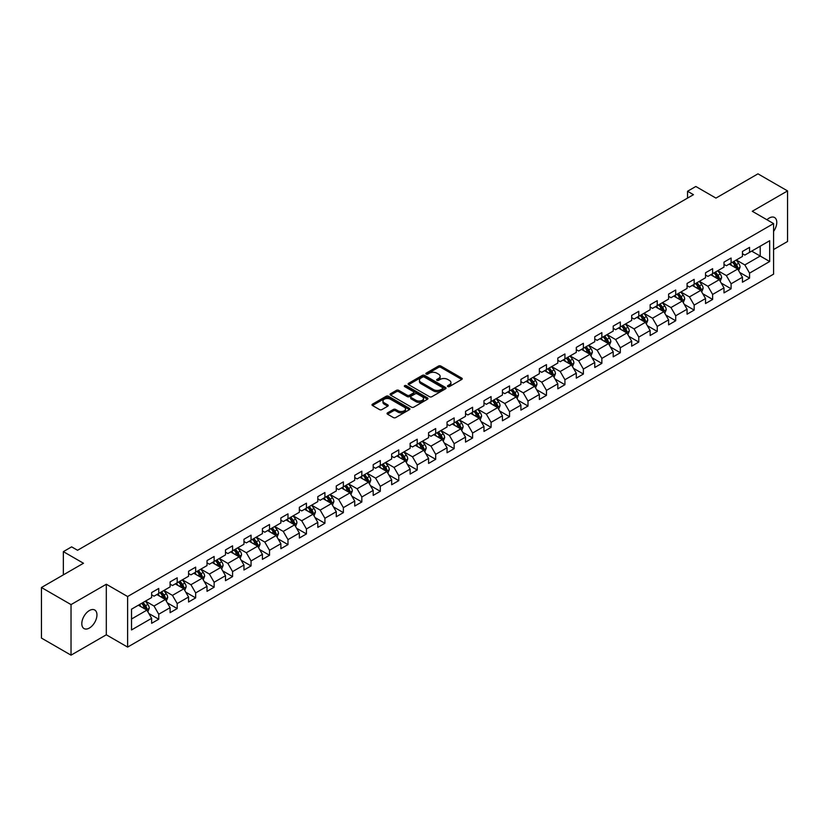 <?xml version="1.0" encoding="UTF-8"?>
<svg xmlns="http://www.w3.org/2000/svg" width="829" height="829" viewBox="0 0 829 829"><rect width="100%" height="100%" fill="white"/><g stroke="black" fill="none" stroke-linecap="round" stroke-linejoin="round"><path stroke-width="1.24" d="M447.795 386.573A1.15 0.663 0 0 0 449.422 386.573L461.763 379.444A1.648 0.953 0 0 0 462.24 378.77A1.648 0.953 0 0 0 461.763 378.107L440.852 366.035A1.648 0.953 0 0 0 438.531 366.035L426.179 373.154A1.15 0.663 0 0 0 427.805 374.097L429.401 373.174A5.254 3.036 0 0 1 436.842 373.174L438.582 374.18A5.254 3.036 0 0 1 440.126 376.325A5.254 3.036 0 0 1 438.582 378.47L436.987 379.392A1.15 0.663 0 0 0 438.614 380.335L440.209 379.413A5.254 3.036 0 0 1 447.65 379.413L449.391 380.418A5.254 3.036 0 0 1 450.924 382.563A5.254 3.036 0 0 1 449.391 384.708L447.795 385.63A1.15 0.663 0 0 0 447.795 386.573L447.795 385.63M89.387 628.03A10.715 6.186 120 0 0 96.382 618.589A10.715 6.186 120 0 0 94.744 610.009A10.715 6.186 120 0 0 89.387 610.538A10.715 6.186 120 0 0 82.382 619.978A10.715 6.186 120 0 0 84.03 628.569A10.715 6.186 120 0 0 89.387 628.03M773.581 231.405A10.715 6.186 120 0 0 774.566 217.519A10.715 6.186 120 0 0 769.208 218.048A10.715 6.186 120 0 0 766.949 219.747M387.526 412.852A1.648 0.953 0 0 0 387.05 413.516A1.648 0.953 0 0 0 387.526 414.189L393.392 417.578A1.648 0.953 0 0 0 395.713 417.578L409.422 409.661A1.648 0.953 0 0 0 409.909 408.987A1.648 0.953 0 0 0 409.422 408.324L388.511 396.252A1.648 0.953 0 0 0 386.19 396.252L372.48 404.158A1.648 0.953 0 0 0 372.003 404.832A1.648 0.953 0 0 0 372.48 405.505L379.568 409.599A1.648 0.953 0 0 0 381.889 409.599L387.754 406.21A1.648 0.953 0 0 0 388.241 405.536A1.648 0.953 0 0 0 387.754 404.863L384.241 402.832A4.394 2.539 0 0 1 382.957 401.039A4.394 2.539 0 0 1 385.672 398.697A4.394 2.539 0 0 1 390.459 399.246L404.231 407.194A4.394 2.539 0 0 1 405.516 408.987A4.394 2.539 0 0 1 402.801 411.339A4.394 2.539 0 0 1 398.013 410.78L395.713 409.464A1.648 0.953 0 0 0 393.392 409.464L387.526 412.852L387.526 414.189M773.581 249.55L787.55 241.488L787.55 190.919L757.965 173.841L715.945 198.1L695.821 186.484L687.542 191.261L693.458 194.68L77.553 550.269L71.626 546.86L63.346 551.637L63.346 574.87M71.035 604.6L71.035 655.159L106.309 634.796L106.309 584.238L71.035 604.6L41.45 587.512L83.47 563.254L63.346 551.637M106.309 584.238L127.614 596.528L773.581 223.581L773.581 274.15L127.614 647.097L127.614 596.528M787.55 190.919L752.276 211.281L773.581 223.581M429.526 396.718A1.648 0.953 0 0 0 431.847 396.718L445.556 388.801A1.648 0.953 0 0 0 446.033 388.127A1.648 0.953 0 0 0 445.556 387.464L424.645 375.392A1.648 0.953 0 0 0 422.324 375.392L408.614 383.299A1.648 0.953 0 0 0 408.127 383.972A1.648 0.953 0 0 0 408.614 384.646L429.526 396.718M405.06 386.822A1.15 0.663 0 0 1 406.231 386.988L406.231 385.62L427.495 397.889A1.648 0.953 0 0 1 427.971 398.562A1.648 0.953 0 0 1 427.495 399.236L413.785 407.143A1.648 0.953 0 0 1 411.453 407.143L390.542 395.07L396.417 391.713L396.417 390.345L390.542 393.734A1.648 0.953 0 0 0 390.065 394.407A1.648 0.953 0 0 0 390.542 395.07L390.542 393.734M396.417 391.713A1.648 0.953 0 0 1 398.739 391.713L398.739 390.345A1.648 0.953 0 0 0 396.417 390.345M398.739 390.345L407.215 395.236A1.648 0.953 0 0 0 409.536 395.236L413.433 392.998A1.648 0.953 0 0 0 413.909 392.324A1.648 0.953 0 0 0 413.433 391.651L404.604 386.552A1.15 0.663 0 0 1 406.231 385.62M71.035 655.159L41.45 638.081L41.45 587.512M148.857 613.512L158.743 619.222L158.743 614.227L170.1 607.667L170.1 612.662L177.199 608.559L177.199 603.574L188.566 597.015L188.566 601.999L195.665 597.896L195.665 592.911L207.022 586.352L207.022 591.336L214.131 587.243L214.131 582.248L225.488 575.689L225.488 580.683L232.586 576.58L232.586 571.596L243.954 565.036L243.954 570.02L251.052 565.917L251.052 560.932L262.42 554.373L262.42 559.357L269.518 555.264L269.518 550.269L280.876 543.71L280.876 548.705L287.984 544.601L287.984 539.617L299.342 533.057L299.342 538.042L306.44 533.938L306.44 528.954L317.808 522.394L317.808 527.379L324.906 523.286L324.906 518.291L336.273 511.731L336.273 516.726L343.372 512.623L343.372 507.638L354.729 501.079L354.729 506.063L361.838 501.959L361.838 496.975L373.195 490.416L373.195 495.4L380.293 491.307L380.293 486.312L391.661 479.753L391.661 484.747L398.759 480.644L398.759 475.659L410.117 469.1L410.117 474.084L417.225 469.981L417.225 464.996L428.583 458.437L428.583 463.421L435.681 459.328L435.681 454.333L447.049 447.774L447.049 452.769L454.147 448.665L454.147 443.681L465.515 437.121L465.515 442.106L472.613 438.002L472.613 433.018L483.97 426.458L483.97 431.443L491.079 427.349L491.079 422.355L502.436 415.795L502.436 420.79L509.534 416.686L509.534 411.702L520.902 405.143L520.902 410.127L528 406.023L528 401.039L539.358 394.48L539.358 399.464L546.466 395.371L546.466 390.376L557.824 383.817L557.824 388.811L564.922 384.708L564.922 379.723L576.29 373.164L576.29 378.148L583.388 374.045L583.388 369.06L594.756 362.501L594.756 367.485L601.854 363.392L601.854 358.397L613.211 351.838L613.211 356.833L620.32 352.729L620.32 347.745L631.677 341.185L631.677 346.17L638.776 342.066L638.776 337.082L650.143 330.522L650.143 335.507L657.242 331.413L657.242 326.419L668.609 319.859L668.609 324.854L675.708 320.75L675.708 315.766L687.065 309.207L687.065 314.191L694.174 310.087L694.174 305.103L705.531 298.544L705.531 303.528L712.629 299.435L712.629 294.44L723.997 287.881L723.997 292.875L731.095 288.772L731.095 283.787L742.452 277.228L742.452 282.212L749.561 278.109L749.561 273.124L769.675 261.508L769.675 240.731L760.214 246.203L760.214 256.037L769.675 261.508M158.743 619.222L151.634 623.315L151.634 618.33L131.521 629.947L131.521 609.17L151.634 597.554L151.634 592.569L158.743 588.466L158.743 593.46L170.1 586.901L170.1 581.906L177.199 577.813L177.199 582.797L188.566 576.238L188.566 571.254L195.665 567.15L195.665 572.134L207.022 565.575L207.022 560.591L214.131 556.487L214.131 561.482L225.488 554.922L225.488 549.928L232.586 545.834L232.586 550.819L243.954 544.259L243.954 539.275L251.052 535.171L251.052 540.156L262.42 533.596L262.42 528.612L269.518 524.508L269.518 529.503L280.876 522.944L280.876 517.949L287.984 513.856L287.984 518.84L299.342 512.281L299.342 507.296L306.44 503.193L306.44 508.177L317.808 501.618L317.808 496.633L324.906 492.53L324.906 497.524L336.273 490.965L336.273 485.97L343.372 481.877L343.372 486.861L354.729 480.302L354.729 475.318L361.838 471.214L361.838 476.198L373.195 469.639L373.195 464.654L380.293 460.551L380.293 465.546L391.661 458.986L391.661 453.991L398.759 449.898L398.759 454.883L410.117 448.323L410.117 443.339L417.225 439.235L417.225 444.22L428.583 437.66L428.583 432.676L435.681 428.572L435.681 433.567L447.049 427.008L447.049 422.013L454.147 417.92L454.147 422.904L465.515 416.345L465.515 411.36L472.613 407.257L472.613 412.241L483.97 405.682L483.97 400.697L491.079 396.594L491.079 401.588L502.436 395.029L502.436 390.034L509.534 385.941L509.534 390.925L520.902 384.366L520.902 379.381L528 375.278L528 380.262L539.358 373.703L539.358 368.718L546.466 364.615L546.466 369.61L557.824 363.05L557.824 358.055L564.922 353.962L564.922 358.947L576.29 352.387L576.29 347.403L583.388 343.299L583.388 348.284L594.756 341.724L594.756 336.74L601.854 332.636L601.854 337.631L613.211 331.072L613.211 326.077L620.32 321.984L620.32 326.968L631.677 320.408L631.677 315.424L638.776 311.321L638.776 316.305L650.143 309.745L650.143 304.761L657.242 300.658L657.242 305.652L668.609 299.093L668.609 294.098L675.708 290.005L675.708 294.989L687.065 288.43L687.065 283.445L694.174 279.342L694.174 284.326L705.531 277.767L705.531 272.782L712.629 268.679L712.629 273.674L723.997 267.114L723.997 262.119L731.095 258.026L731.095 263.011L742.452 256.451L742.452 251.467L749.561 247.363L749.561 252.348L769.675 240.731M156.847 594.548L165.365 599.471L154.007 606.03L145.479 601.108M151.634 594.828L154.007 596.196L158.743 593.46M154.007 606.03L158.743 614.227M165.365 599.471L170.1 607.667M175.302 583.896L183.831 588.808L172.463 595.367L163.945 590.455M170.1 584.165L172.463 585.533L177.199 582.797M172.463 595.367L177.199 603.574M183.831 588.808L188.566 597.015M193.768 573.233L202.297 578.155L190.929 584.714L182.411 579.792M188.566 573.502L190.929 574.87L195.665 572.134M190.929 584.714L195.665 592.911M202.297 578.155L207.022 586.352M212.234 562.57L220.752 567.492L209.395 574.051L200.867 569.129M207.022 562.85L209.395 564.217L214.131 561.482M209.395 574.051L214.131 582.248M220.752 567.492L225.488 575.689M230.7 551.917L239.218 556.829L227.861 563.388L219.333 558.477M225.488 552.187L227.861 553.554L232.586 550.819M227.861 563.388L232.586 571.596M239.218 556.829L243.954 565.036M249.156 541.254L257.684 546.176L246.317 552.736L237.799 547.814M243.954 541.524L246.317 542.891L251.052 540.156M246.317 552.736L251.052 560.932M257.684 546.176L262.42 554.373M267.622 530.591L276.14 535.513L264.783 542.073L256.265 537.151M262.42 530.871L264.783 532.239L269.518 529.503M264.783 542.073L269.518 550.269M276.14 535.513L280.876 543.71M286.088 519.938L294.606 524.85L283.249 531.41L274.72 526.498M280.876 520.208L283.249 521.576L287.984 518.84M283.249 531.41L287.984 539.617M294.606 524.85L299.342 533.057M304.554 509.275L313.072 514.198L301.704 520.757L293.186 515.835M299.342 509.545L301.704 510.913L306.44 508.177M301.704 520.757L306.44 528.954M313.072 514.198L317.808 522.394M323.009 498.612L331.538 503.535L320.17 510.094L311.652 505.172M317.808 498.892L320.17 500.26L324.906 497.524M320.17 510.094L324.906 518.291M331.538 503.535L336.273 511.731M341.475 487.96L349.993 492.872L338.636 499.431L330.118 494.519M336.273 488.229L338.636 489.597L343.372 486.861M338.636 499.431L343.372 507.638M349.993 492.872L354.729 501.079M359.941 477.297L368.459 482.219L357.102 488.778L348.574 483.856M354.729 477.566L357.102 478.934L361.838 476.198M357.102 488.778L361.838 496.975M368.459 482.219L373.195 490.416M378.397 466.634L386.925 471.556L375.558 478.115L367.04 473.193M373.195 466.914L375.558 468.281L380.293 465.546M375.558 478.115L380.293 486.312M386.925 471.556L391.661 479.753M396.863 455.981L405.391 460.893L394.024 467.452L385.506 462.541M391.661 456.251L394.024 457.618L398.759 454.883M394.024 467.452L398.759 475.659M405.391 460.893L410.117 469.1M415.329 445.318L423.847 450.24L412.49 456.8L403.961 451.878M410.117 445.587L412.49 446.955L417.225 444.22M412.49 456.8L417.225 464.996M423.847 450.24L428.583 458.437M433.795 434.655L442.313 439.577L430.956 446.137L422.427 441.215M428.583 434.935L430.956 436.292L435.681 433.567M430.956 446.137L435.681 454.333M442.313 439.577L447.049 447.774M452.251 424.002L460.779 428.914L449.411 435.474L440.893 430.562M447.049 424.272L449.411 425.64L454.147 422.904M449.411 435.474L454.147 443.681M460.779 428.914L465.515 437.121M470.717 413.339L479.235 418.262L467.877 424.821L459.359 419.899M465.515 413.609L467.877 414.977L472.613 412.241M467.877 424.821L472.613 433.018M479.235 418.262L483.97 426.458M489.183 402.676L497.701 407.599L486.343 414.158L477.815 409.236M483.97 402.956L486.343 404.314L491.079 401.588M486.343 414.158L491.079 422.355M497.701 407.599L502.436 415.795M507.649 392.024L516.166 396.936L504.799 403.495L496.281 398.583M502.436 392.293L504.799 393.661L509.534 390.925M504.799 403.495L509.534 411.702M516.166 396.936L520.902 405.143M526.104 381.361L534.632 386.283L523.265 392.842L514.747 387.92M520.902 381.63L523.265 382.998L528 380.262M523.265 392.842L528 401.039M534.632 386.283L539.358 394.48M544.57 370.698L553.088 375.62L541.731 382.179L533.213 377.257M539.358 370.977L541.731 372.335L546.466 369.61M541.731 382.179L546.466 390.376M553.088 375.62L557.824 383.817M563.036 360.045L571.554 364.957L560.197 371.516L551.668 366.605M557.824 360.314L560.197 361.682L564.922 358.947M560.197 371.516L564.922 379.723M571.554 364.957L576.29 373.164M581.492 349.382L590.02 354.304L578.652 360.864L570.134 355.942M576.29 349.651L578.652 351.019L583.388 348.284M578.652 360.864L583.388 369.06M590.02 354.304L594.756 362.501M599.958 338.719L608.486 343.641L597.118 350.201L588.6 345.278M594.756 338.999L597.118 340.356L601.854 337.631M597.118 350.201L601.854 358.397M608.486 343.641L613.211 351.838M618.424 328.066L626.942 332.978L615.584 339.538L607.056 334.626M613.211 328.336L615.584 329.704L620.32 326.968M615.584 339.538L620.32 347.745M626.942 332.978L631.677 341.185M636.89 317.403L645.408 322.326L634.05 328.885L625.522 323.963M631.677 317.673L634.05 319.041L638.776 316.305M634.05 328.885L638.776 337.082M645.408 322.326L650.143 330.522M655.345 306.74L663.874 311.663L652.506 318.222L643.988 313.3M650.143 307.02L652.506 308.378L657.242 305.652M652.506 318.222L657.242 326.419M663.874 311.663L668.609 319.859M673.811 296.088L682.329 301L670.972 307.559L662.454 302.647M668.609 296.357L670.972 297.725L675.708 294.989M670.972 307.559L675.708 315.766M682.329 301L687.065 309.207M692.277 285.425L700.795 290.347L689.438 296.906L680.91 291.984M687.065 285.694L689.438 287.062L694.174 284.326M689.438 296.906L694.174 305.103M700.795 290.347L705.531 298.544M710.743 274.762L719.261 279.684L707.893 286.243L699.375 281.321M705.531 275.041L707.893 276.399L712.629 273.674M707.893 286.243L712.629 294.44M719.261 279.684L723.997 287.881M729.199 264.109L737.727 269.021L726.359 275.58L717.841 270.668M723.997 264.378L726.359 265.746L731.095 263.011M726.359 275.58L731.095 283.787M737.727 269.021L742.452 277.228M751.685 251.125L760.214 256.037L744.825 264.928L736.307 260.005M742.452 253.715L744.825 255.083L749.561 252.348M744.825 264.928L749.561 273.124M106.309 634.796L127.614 647.097M687.542 191.261L687.542 198.1M131.521 619.014L146.899 610.134L138.381 605.211M146.899 610.134L151.634 618.33M739.675 272.409L749.561 278.109M721.209 283.062L731.095 288.772M702.754 293.725L712.629 299.435M684.288 304.388L694.174 310.087M665.822 315.041L675.708 320.75M647.356 325.704L657.242 331.413M628.9 336.367L638.776 342.066M610.434 347.019L620.32 352.729M591.968 357.682L601.854 363.392M573.513 368.345L583.388 374.045M555.047 378.998L564.922 384.708M536.581 389.661L546.466 395.371M518.115 400.324L528 406.023M499.659 410.977L509.534 416.686M481.193 421.64L491.079 427.349M462.727 432.303L472.613 438.002M444.261 442.955L454.147 448.665M425.805 453.618L435.681 459.328M407.34 464.281L417.225 469.981M388.874 474.934L398.759 480.644M370.418 485.597L380.293 491.307M351.952 496.26L361.838 501.959M333.486 506.913L343.372 512.623M315.02 517.576L324.906 523.286M296.564 528.239L306.44 533.938M278.098 538.891L287.984 544.601M259.632 549.554L269.518 555.264M241.166 560.217L251.052 565.917M222.711 570.87L232.586 576.58M204.245 581.533L214.131 587.243M185.779 592.196L195.665 597.896M167.323 602.849L177.199 608.559M448.251 386.739L449.391 386.076A5.254 3.036 0 0 0 450.924 383.931L450.924 382.563M440.126 376.325L440.126 377.692A5.254 3.036 0 0 1 438.582 379.837L437.443 380.501M461.743 379.454L440.852 367.402A1.648 0.953 0 0 0 438.531 367.402L426.645 374.262M445.556 387.464L445.556 388.801L424.645 376.76A1.648 0.953 0 0 0 422.324 376.76L408.635 384.656M442.655 388.604A1.15 0.663 0 0 0 442.655 387.661L424.293 377.06A1.15 0.663 0 0 0 422.666 377.06L420.987 378.034A5.254 3.036 0 0 0 419.443 380.179A5.254 3.036 0 0 0 420.987 382.335L433.526 389.578A5.254 3.036 0 0 0 440.966 389.578L442.655 388.604L442.655 389.972A1.15 0.663 0 0 0 442.987 389.495L442.987 388.127M419.443 380.179L419.443 381.547A5.254 3.036 0 0 0 420.987 383.692L420.987 382.335M442.655 389.972L440.966 390.936A5.254 3.036 0 0 1 433.526 390.936L420.987 383.692M398.739 391.713L407.215 396.604A1.648 0.953 0 0 0 409.536 396.604L413.433 394.366A1.648 0.953 0 0 0 413.909 393.692L413.909 392.324M406.231 386.988L427.463 399.246M416.013 400.324A4.394 2.539 0 0 0 420.811 400.873A4.394 2.539 0 0 0 423.515 398.531A4.394 2.539 0 0 0 422.23 396.728L417.381 393.93A1.648 0.953 0 0 0 415.06 393.93L411.163 396.179A1.648 0.953 0 0 0 410.687 396.853A1.648 0.953 0 0 0 411.163 397.526L416.013 400.324L416.013 401.692A4.394 2.539 0 0 0 420.811 402.241A4.394 2.539 0 0 0 423.515 399.899L423.515 398.531M410.687 396.853L410.687 398.221A1.648 0.953 0 0 0 411.163 398.884L411.163 397.526M416.013 401.692L411.163 398.884M405.516 408.987L405.516 410.355A4.394 2.539 0 0 1 402.801 412.697A4.394 2.539 0 0 1 398.013 412.148L395.713 410.832A1.648 0.953 0 0 0 393.392 410.832L387.547 414.199M382.957 401.039L382.957 402.407A4.394 2.539 0 0 0 384.241 404.2L384.241 402.832M387.734 406.22L384.241 404.2M409.422 408.324L409.422 409.661L388.511 397.609A1.648 0.953 0 0 0 386.19 397.609L372.501 405.516M738.66 270.648L740.069 267.093A4.435 2.56 -120 0 0 738.649 263.321L736.204 260.057M731.945 265.694L730.287 263.477M732.535 262.182L734.981 265.435A4.435 2.56 60 0 1 736.256 268.109L737.675 267.29A4.435 2.56 -120 0 0 736.401 264.617L733.955 261.353M732.846 261.995L735.561 265.612A2.259 1.306 60 0 1 735.965 266.306L737.675 267.29M720.194 281.3L721.603 277.756A4.435 2.56 -120 0 0 720.183 273.984L717.748 270.72M713.489 276.347L711.831 274.14M714.08 272.834L716.515 276.098A4.435 2.56 60 0 1 717.79 278.762L719.209 277.943A4.435 2.56 -120 0 0 717.935 275.28L715.5 272.016M714.38 272.658L717.095 276.275A2.259 1.306 60 0 1 717.51 276.959L719.209 277.943M701.728 291.963L703.137 288.419A4.435 2.56 -120 0 0 701.728 284.637L699.282 281.383M695.023 287.01L693.365 284.793M695.614 283.497L698.059 286.761A4.435 2.56 60 0 1 699.324 289.425L700.743 288.606A4.435 2.56 -120 0 0 699.479 285.932L697.034 282.679M695.925 283.321L698.629 286.938A2.259 1.306 60 0 1 699.044 287.622L700.743 288.606M683.272 302.626L684.681 299.072A4.435 2.56 -120 0 0 683.262 295.3L680.816 292.036M676.557 297.673L674.899 295.456M677.148 294.16L679.593 297.414A4.435 2.56 60 0 1 680.858 300.088L682.277 299.269A4.435 2.56 -120 0 0 681.013 296.595L678.568 293.331M677.459 293.974L680.163 297.59A2.259 1.306 60 0 1 680.578 298.285L682.277 299.269M664.806 313.279L666.215 309.735A4.435 2.56 -120 0 0 664.796 305.963L662.35 302.699M658.102 308.326L656.433 306.119M658.682 304.813L661.127 308.077A4.435 2.56 60 0 1 662.402 310.74L663.822 309.922A4.435 2.56 -120 0 0 662.547 307.258L660.102 303.994M658.993 304.637L661.708 308.253A2.259 1.306 60 0 1 662.112 308.937L663.822 309.922M646.34 323.942L647.75 320.398A4.435 2.56 -120 0 0 646.33 316.616L643.895 313.362M639.636 318.989L637.978 316.771M640.226 315.476L642.662 318.74A4.435 2.56 60 0 1 643.936 321.403L645.356 320.585A4.435 2.56 -120 0 0 644.081 317.911L641.646 314.657M640.537 315.3L643.242 318.916A2.259 1.306 60 0 1 643.656 319.6L645.356 320.585M627.885 334.605L629.284 331.051A4.435 2.56 -120 0 0 627.874 327.279L625.429 324.015M621.17 329.652L619.512 327.434M621.76 326.139L624.206 329.393A4.435 2.56 60 0 1 625.47 332.066L626.89 331.248A4.435 2.56 -120 0 0 625.626 328.574L623.18 325.31M622.071 325.952L624.776 329.569A2.259 1.306 60 0 1 625.19 330.263L626.89 331.248M609.419 345.258L610.828 341.714A4.435 2.56 -120 0 0 609.408 337.942L606.963 334.678M602.704 340.304L601.046 338.097M603.294 336.792L605.74 340.056A4.435 2.56 60 0 1 607.015 342.719L608.434 341.9A4.435 2.56 -120 0 0 607.16 339.237L604.714 335.973M603.605 336.615L606.32 340.232A2.259 1.306 60 0 1 606.724 340.916L608.434 341.9M590.953 355.921L592.362 352.377A4.435 2.56 -120 0 0 590.942 348.594L588.507 345.341M584.248 350.968L582.59 348.75M584.839 347.455L587.274 350.719A4.435 2.56 60 0 1 588.549 353.382L589.968 352.563A4.435 2.56 -120 0 0 588.694 349.89L586.258 346.636M585.139 347.278L587.854 350.895A2.259 1.306 60 0 1 588.258 351.579L589.968 352.563M572.487 366.584L573.896 363.029A4.435 2.56 -120 0 0 572.487 359.258L570.041 355.993M565.782 361.631L564.124 359.413M566.373 358.118L568.818 361.371A4.435 2.56 60 0 1 570.083 364.045L571.502 363.226A4.435 2.56 -120 0 0 570.238 360.553L567.792 357.289M566.684 357.931L569.388 361.548A2.259 1.306 60 0 1 569.803 362.242L571.502 363.226M554.031 377.236L555.43 373.692A4.435 2.56 -120 0 0 554.021 369.921L551.575 366.656M547.316 372.283L545.658 370.076M547.907 368.77L550.352 372.034A4.435 2.56 60 0 1 551.617 374.698L553.036 373.879A4.435 2.56 -120 0 0 551.772 371.216L549.326 367.952M548.218 368.594L550.922 372.211A2.259 1.306 60 0 1 551.337 372.895L553.036 373.879M535.565 387.899L536.974 384.355A4.435 2.56 -120 0 0 535.555 380.573L533.109 377.319M528.85 382.946L527.192 380.729M529.441 379.433L531.886 382.697A4.435 2.56 60 0 1 533.161 385.361L534.581 384.542A4.435 2.56 -120 0 0 533.306 381.868L530.861 378.615M529.752 379.257L532.467 382.874A2.259 1.306 60 0 1 532.871 383.558L534.581 384.542M517.099 398.562L518.508 395.008A4.435 2.56 -120 0 0 517.089 391.236L514.654 387.972M510.395 393.609L508.737 391.392M510.985 390.096L513.42 393.35A4.435 2.56 60 0 1 514.695 396.024L516.115 395.205A4.435 2.56 -120 0 0 514.84 392.531L512.405 389.267M511.286 389.91L514.001 393.526A2.259 1.306 60 0 1 514.415 394.221L516.115 395.205M498.633 409.215L500.042 405.671A4.435 2.56 -120 0 0 498.633 401.899L496.188 398.635M491.929 404.262L490.271 402.055M492.519 400.749L494.965 404.013A4.435 2.56 60 0 1 496.229 406.676L497.649 405.858A4.435 2.56 -120 0 0 496.384 403.195L493.939 399.93M492.83 400.573L495.535 404.189A2.259 1.306 60 0 1 495.949 404.873L497.649 405.858M480.178 419.878L481.587 416.334A4.435 2.56 -120 0 0 480.167 412.552L477.722 409.298M473.463 414.925L471.805 412.707M474.053 411.412L476.499 414.676A4.435 2.56 60 0 1 477.763 417.339L479.183 416.521A4.435 2.56 -120 0 0 477.918 413.858L475.473 410.593M474.364 411.236L477.079 414.852A2.259 1.306 60 0 1 477.483 415.536L479.183 416.521M461.712 430.541L463.121 426.987A4.435 2.56 -120 0 0 461.701 423.215L459.266 419.951M455.007 425.588L453.339 423.37M455.587 422.075L458.033 425.329A4.435 2.56 60 0 1 459.307 428.002L460.727 427.184A4.435 2.56 -120 0 0 459.453 424.51L457.007 421.246M455.898 421.888L458.613 425.515A2.259 1.306 60 0 1 459.017 426.199L460.727 427.184M443.246 441.194L444.655 437.65A4.435 2.56 -120 0 0 443.246 433.878L440.8 430.614M436.541 436.241L434.883 434.033M437.132 432.728L439.567 435.992A4.435 2.56 60 0 1 440.841 438.655L442.261 437.836A4.435 2.56 -120 0 0 440.997 435.173L438.551 431.909M437.443 432.551L440.147 436.168A2.259 1.306 60 0 1 440.562 436.852L442.261 437.836M424.79 451.857L426.189 448.313A4.435 2.56 -120 0 0 424.78 444.531L422.334 441.277M418.075 446.904L416.417 444.686M418.666 443.391L421.111 446.655A4.435 2.56 60 0 1 422.375 449.318L423.795 448.499A4.435 2.56 -120 0 0 422.531 445.836L420.085 442.572M418.977 443.214L421.681 446.831A2.259 1.306 60 0 1 422.096 447.515L423.795 448.499M406.324 462.52L407.733 458.965A4.435 2.56 -120 0 0 406.314 455.194L403.868 451.929M399.609 457.567L397.951 455.349M400.2 454.054L402.645 457.307A4.435 2.56 60 0 1 403.92 459.981L405.34 459.162A4.435 2.56 -120 0 0 404.065 456.489L401.619 453.235M400.511 453.867L403.226 457.494A2.259 1.306 60 0 1 403.63 458.178L405.34 459.162M387.858 473.172L389.267 469.628A4.435 2.56 -120 0 0 387.848 465.857L385.412 462.592M381.153 468.219L379.495 466.012M381.744 464.706L384.179 467.97A4.435 2.56 60 0 1 385.454 470.634L386.874 469.815A4.435 2.56 -120 0 0 385.599 467.152L383.164 463.888M382.045 464.53L384.76 468.147A2.259 1.306 60 0 1 385.174 468.831L386.874 469.815M369.392 483.835L370.801 480.292A4.435 2.56 -120 0 0 369.392 476.509L366.946 473.255M362.687 478.882L361.029 476.665M363.278 475.369L365.724 478.634A4.435 2.56 60 0 1 366.988 481.297L368.408 480.478A4.435 2.56 -120 0 0 367.143 477.815L364.698 474.551M363.589 475.193L366.294 478.81A2.259 1.306 60 0 1 366.708 479.494L368.408 480.478M350.936 494.498L352.335 490.944A4.435 2.56 -120 0 0 350.926 487.172L348.481 483.908M344.222 489.545L342.564 487.328M344.812 486.032L347.258 489.286A4.435 2.56 60 0 1 348.522 491.96L349.942 491.141A4.435 2.56 -120 0 0 348.677 488.468L346.232 485.214M345.123 485.846L347.828 489.473A2.259 1.306 60 0 1 348.242 490.157L349.942 491.141M332.47 505.151L333.88 501.607A4.435 2.56 -120 0 0 332.46 497.835L330.015 494.571M325.756 500.198L324.098 497.991M326.346 496.685L328.792 499.949A4.435 2.56 60 0 1 330.066 502.612L331.486 501.794A4.435 2.56 -120 0 0 330.211 499.131L327.766 495.866M326.657 496.509L329.372 500.125A2.259 1.306 60 0 1 329.776 500.809L331.486 501.794M314.004 515.814L315.414 512.27A4.435 2.56 -120 0 0 313.994 508.488L311.559 505.234M307.3 510.861L305.642 508.643M307.891 507.348L310.326 510.612A4.435 2.56 60 0 1 311.6 513.275L313.02 512.457A4.435 2.56 -120 0 0 311.745 509.794L309.31 506.529M308.191 507.172L310.906 510.788A2.259 1.306 60 0 1 311.321 511.472L313.02 512.457M295.538 526.477L296.948 522.923A4.435 2.56 -120 0 0 295.538 519.151L293.093 515.887M288.834 521.524L287.176 519.306M289.425 518.011L291.87 521.265A4.435 2.56 60 0 1 293.134 523.938L294.554 523.12A4.435 2.56 -120 0 0 293.29 520.446L290.844 517.192M289.736 517.824L292.44 521.451A2.259 1.306 60 0 1 292.855 522.135L294.554 523.12M277.083 537.13L278.492 533.586A4.435 2.56 -120 0 0 277.073 529.814L274.627 526.55M270.368 532.177L268.71 529.969M270.959 528.664L273.404 531.928A4.435 2.56 60 0 1 274.668 534.591L276.088 533.772A4.435 2.56 -120 0 0 274.824 531.109L272.378 527.845M271.27 528.487L273.984 532.104A2.259 1.306 60 0 1 274.389 532.788L276.088 533.772M258.617 547.793L260.026 544.249A4.435 2.56 -120 0 0 258.607 540.467L256.171 537.213M251.912 542.84L250.244 540.622M252.493 539.327L254.938 542.591A4.435 2.56 60 0 1 256.213 545.254L257.632 544.435A4.435 2.56 -120 0 0 256.358 541.772L253.923 538.508M252.804 539.151L255.519 542.767A2.259 1.306 60 0 1 255.923 543.451L257.632 544.435M240.151 558.456L241.56 554.902A4.435 2.56 -120 0 0 240.151 551.13L237.705 547.865M233.446 553.503L231.788 551.285M234.037 549.99L236.472 553.244A4.435 2.56 60 0 1 237.747 555.917L239.166 555.098A4.435 2.56 -120 0 0 237.902 552.425L235.457 549.171M234.348 549.803L237.053 553.43A2.259 1.306 60 0 1 237.467 554.114L239.166 555.098M221.695 569.108L223.094 565.565A4.435 2.56 -120 0 0 221.685 561.793L219.239 558.528M214.98 564.155L213.322 561.948M215.571 560.642L218.017 563.907A4.435 2.56 60 0 1 219.281 566.57L220.701 565.751A4.435 2.56 -120 0 0 219.436 563.088L216.991 559.824M215.882 560.466L218.587 564.083A2.259 1.306 60 0 1 219.001 564.767L220.701 565.751M203.229 579.772L204.639 576.228A4.435 2.56 -120 0 0 203.219 572.445L200.773 569.191M196.514 574.818L194.856 572.601M197.105 571.305L199.551 574.57A4.435 2.56 60 0 1 200.825 577.233L202.245 576.414A4.435 2.56 -120 0 0 200.97 573.751L198.525 570.487M197.416 571.129L200.131 574.746A2.259 1.306 60 0 1 200.535 575.43L202.245 576.414M184.763 590.435L186.173 586.88A4.435 2.56 -120 0 0 184.753 583.108L182.318 579.844M178.059 585.481L176.401 583.264M178.649 581.968L181.085 585.222A4.435 2.56 60 0 1 182.359 587.896L183.779 587.077A4.435 2.56 -120 0 0 182.504 584.404L180.069 581.15M178.95 581.782L181.665 585.409A2.259 1.306 60 0 1 182.079 586.093L183.779 587.077M166.297 601.087L167.707 597.543A4.435 2.56 -120 0 0 166.297 593.771L163.852 590.507M159.593 596.134L157.935 593.927M160.184 592.621L162.629 595.885A4.435 2.56 60 0 1 163.893 598.548L165.313 597.73A4.435 2.56 -120 0 0 164.049 595.067L161.603 591.802M160.494 592.445L163.199 596.061A2.259 1.306 60 0 1 163.614 596.745L165.313 597.73M147.842 611.75L149.241 608.206A4.435 2.56 -120 0 0 147.831 604.424L145.386 601.17M141.127 606.797L139.469 604.579M141.718 603.284L144.163 606.548A4.435 2.56 60 0 1 145.427 609.211L146.847 608.393A4.435 2.56 -120 0 0 145.583 605.73L143.137 602.465M142.028 603.108L144.733 606.724A2.259 1.306 60 0 1 145.148 607.408L146.847 608.393M449.391 386.076L449.391 384.708M436.987 380.335L436.987 379.392M438.582 379.837L438.582 378.47M426.179 374.097L426.179 373.154M438.531 367.402L438.531 366.035M440.852 367.402L440.852 366.035M461.763 379.444L461.763 378.107M408.614 384.646L408.614 383.299M422.324 376.76L422.324 375.392M424.645 376.76L424.645 375.392M433.526 390.936L433.526 389.578M440.966 390.936L440.966 389.578M407.215 396.604L407.215 395.236M409.536 396.604L409.536 395.236M413.433 394.366L413.433 392.998M427.495 399.236L427.495 397.889M393.392 410.832L393.392 409.464M395.713 410.832L395.713 409.464M398.013 412.148L398.013 410.78M387.754 406.21L387.754 404.863M372.48 405.505L372.48 404.158M386.19 397.609L386.19 396.252M388.511 397.609L388.511 396.252M737.282 268.772L740.038 267.187M736.401 264.617L738.649 263.321M733.25 266.441L734.981 265.435M718.826 279.435L721.572 277.839M717.935 275.28L720.183 273.984M714.785 277.104L716.515 276.098M700.36 290.088L703.106 288.502M699.479 285.932L701.728 284.637M696.319 287.756L698.059 286.761M681.894 300.751L684.65 299.165M681.013 296.595L683.262 295.3M677.853 298.419L679.593 297.414M663.428 311.414L666.184 309.818M662.547 307.258L664.796 305.963M659.397 309.082L661.127 308.077M644.972 322.066L647.718 320.481M644.081 317.911L646.33 316.616M640.931 319.735L642.662 318.74M626.506 332.73L629.263 331.144M625.626 328.574L627.874 327.279M622.465 330.398L624.206 329.393M608.04 343.393L610.797 341.797M607.16 339.237L609.408 337.942M604.009 341.061L605.74 340.056M589.585 354.045L592.331 352.46M588.694 349.89L590.942 348.594M585.543 351.714L587.274 350.719M571.119 364.708L573.865 363.123M570.238 360.553L572.487 359.258M567.077 362.377L568.818 361.371M552.653 375.371L555.409 373.775M551.772 371.216L554.021 369.921M548.611 373.04L550.352 372.034M534.187 386.024L536.943 384.438M533.306 381.868L535.555 380.573M530.156 383.692L531.886 382.697M515.731 396.687L518.477 395.101M514.84 392.531L517.089 391.236M511.69 394.355L513.42 393.35M497.265 407.35L500.011 405.754M496.384 403.195L498.633 401.899M493.224 405.018L494.965 404.013M478.799 418.003L481.556 416.417M477.918 413.858L480.167 412.552M474.758 415.671L476.499 414.676M460.333 428.666L463.09 427.08M459.453 424.51L461.701 423.215M456.302 426.334L458.033 425.329M441.878 439.329L444.624 437.733M440.997 435.173L443.246 433.878M437.836 436.997L439.567 435.992M423.412 449.981L426.168 448.396M422.531 445.836L424.78 444.531M419.37 447.65L421.111 446.655M404.946 460.644L407.702 459.059M404.065 456.489L406.314 455.194M400.915 458.313L402.645 457.307M386.49 471.307L389.236 469.711M385.599 467.152L387.848 465.857M382.449 468.976L384.179 467.97M368.024 481.96L370.77 480.374M367.143 477.815L369.392 476.509M363.983 479.628L365.724 478.634M349.558 492.623L352.315 491.037M348.677 488.468L350.926 487.172M345.517 490.291L347.258 489.286M331.092 503.286L333.849 501.69M330.211 499.131L332.46 497.835M327.061 500.954L328.792 499.949M312.637 513.939L315.383 512.353M311.745 509.794L313.994 508.488M308.595 511.607L310.326 510.612M294.171 524.602L296.917 523.016M293.29 520.446L295.538 519.151M290.129 522.27L291.87 521.265M275.705 535.265L278.461 533.669M274.824 531.109L277.073 529.814M271.674 532.933L273.404 531.928M257.239 545.917L259.995 544.332M256.358 541.772L258.607 540.467M253.208 543.586L254.938 542.591M238.783 556.58L241.529 554.995M237.902 552.425L240.151 551.13M234.742 554.249L236.472 553.244M220.317 567.243L223.074 565.647M219.436 563.088L221.685 561.793M216.276 564.912L218.017 563.907M201.851 577.896L204.608 576.31M200.97 573.751L203.219 572.445M197.82 575.564L199.551 574.57M183.396 588.559L186.142 586.973M182.504 584.404L184.753 583.108M179.354 586.227L181.085 585.222M164.93 599.222L167.676 597.626M164.049 595.067L166.297 593.771M160.888 596.89L162.629 595.885M146.464 609.875L149.22 608.289M145.583 605.73L147.831 604.424M142.422 607.543L144.163 606.548"/></g></svg>
